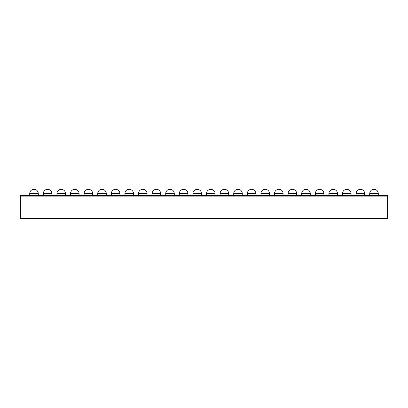 <?xml version="1.0" encoding="UTF-8"?>
<svg xmlns="http://www.w3.org/2000/svg" width="408" height="408" viewBox="0 0 408 408"><rect width="100%" height="100%" fill="white"/><g stroke="black" fill="none" stroke-linecap="round" stroke-linejoin="round"><path stroke-width="0.61" d="M387.6 203.046L387.6 218.55L20.4 218.55L20.4 203.046L387.6 203.046L20.4 203.046L20.4 196.11L387.6 196.11L387.6 195.432L20.4 195.432L20.4 196.11L387.6 196.11L387.6 203.046M326.986 218.55L290.083 218.688M336.896 218.55L326.986 218.688M30.942 195.432L23.118 195.432M29.718 193.596L38.286 193.596A4.284 4.284 0 0 0 34.002 189.312A4.284 4.284 0 0 0 29.718 193.596L29.718 195.294M43.314 193.596L51.882 193.596A4.284 4.284 0 0 0 47.598 189.312A4.284 4.284 0 0 0 43.314 193.596L43.314 195.432M56.916 193.596L65.484 193.596A4.284 4.284 0 0 0 61.2 189.312A4.284 4.284 0 0 0 56.916 193.596L56.916 195.432M70.518 193.596L79.086 193.596A4.284 4.284 0 0 0 74.802 189.312A4.284 4.284 0 0 0 70.518 193.596L70.518 195.432M84.114 193.596L92.682 193.596A4.284 4.284 0 0 0 88.398 189.312A4.284 4.284 0 0 0 84.114 193.596L84.114 195.432M97.716 193.596L106.284 193.596A4.284 4.284 0 0 0 102 189.312A4.284 4.284 0 0 0 97.716 193.596L97.716 195.432M111.318 193.596L119.886 193.596A4.284 4.284 0 0 0 115.602 189.312A4.284 4.284 0 0 0 111.318 193.596L111.318 195.432M124.914 193.596L133.482 193.596A4.284 4.284 0 0 0 129.198 189.312A4.284 4.284 0 0 0 124.914 193.596L124.914 195.432M138.516 193.596L147.084 193.596A4.284 4.284 0 0 0 142.8 189.312A4.284 4.284 0 0 0 138.516 193.596L138.516 195.432M152.118 193.596L160.686 193.596A4.284 4.284 0 0 0 156.402 189.312A4.284 4.284 0 0 0 152.118 193.596L152.118 195.432M165.714 193.596L174.282 193.596A4.284 4.284 0 0 0 169.998 189.312A4.284 4.284 0 0 0 165.714 193.596L165.714 195.432M179.316 193.596L187.884 193.596A4.284 4.284 0 0 0 183.6 189.312A4.284 4.284 0 0 0 179.316 193.596L179.316 195.432M192.918 193.596L201.486 193.596A4.284 4.284 0 0 0 197.202 189.312A4.284 4.284 0 0 0 192.918 193.596L192.918 195.432M206.514 193.596L215.082 193.596A4.284 4.284 0 0 0 210.798 189.312A4.284 4.284 0 0 0 206.514 193.596L206.514 195.432M220.116 193.596L228.684 193.596A4.284 4.284 0 0 0 224.4 189.312A4.284 4.284 0 0 0 220.116 193.596L220.116 195.432M233.718 193.596L242.286 193.596A4.284 4.284 0 0 0 238.002 189.312A4.284 4.284 0 0 0 233.718 193.596L233.718 195.432M247.314 193.596L255.882 193.596A4.284 4.284 0 0 0 251.598 189.312A4.284 4.284 0 0 0 247.314 193.596L247.314 195.432M260.916 193.596L269.484 193.596A4.284 4.284 0 0 0 265.2 189.312A4.284 4.284 0 0 0 260.916 193.596L260.916 195.432M274.518 193.596L283.086 193.596A4.284 4.284 0 0 0 278.802 189.312A4.284 4.284 0 0 0 274.518 193.596L274.518 195.432M288.114 193.596L296.682 193.596A4.284 4.284 0 0 0 292.398 189.312A4.284 4.284 0 0 0 288.114 193.596L288.114 195.432M301.716 193.596L310.284 193.596A4.284 4.284 0 0 0 306 189.312A4.284 4.284 0 0 0 301.716 193.596L301.716 195.432M315.318 193.596L323.886 193.596A4.284 4.284 0 0 0 319.602 189.312A4.284 4.284 0 0 0 315.318 193.596L315.318 195.432M328.914 193.596L337.482 193.596A4.284 4.284 0 0 0 333.198 189.312A4.284 4.284 0 0 0 328.914 193.596L328.914 195.432M342.516 193.596L351.084 193.596A4.284 4.284 0 0 0 346.8 189.312A4.284 4.284 0 0 0 342.516 193.596L342.516 195.432M356.118 193.596L364.686 193.596A4.284 4.284 0 0 0 360.402 189.312A4.284 4.284 0 0 0 356.118 193.596L356.118 195.432M369.714 193.596L378.282 193.596A4.284 4.284 0 0 0 373.998 189.312A4.284 4.284 0 0 0 369.714 193.596L369.714 195.432M38.286 195.432L38.286 193.596M51.882 195.432L51.882 193.596M65.484 195.432L65.484 193.596M79.086 195.432L79.086 193.596M92.682 195.432L92.682 193.596M106.284 195.432L106.284 193.596M119.886 195.432L119.886 193.596M133.482 195.432L133.482 193.596M147.084 195.432L147.084 193.596M160.686 195.432L160.686 193.596M174.282 195.432L174.282 193.596M187.884 195.432L187.884 193.596M201.486 195.432L201.486 193.596M215.082 195.432L215.082 193.596M228.684 195.432L228.684 193.596M242.286 195.432L242.286 193.596M255.882 195.432L255.882 193.596M269.484 195.432L269.484 193.596M283.086 195.432L283.086 193.596M296.682 195.432L296.682 193.596M310.284 195.432L310.284 193.596M323.886 195.432L323.886 193.596M337.482 195.432L337.482 193.596M351.084 195.432L351.084 193.596M364.686 195.432L364.686 193.596M378.282 195.432L378.282 193.596"/></g></svg>
